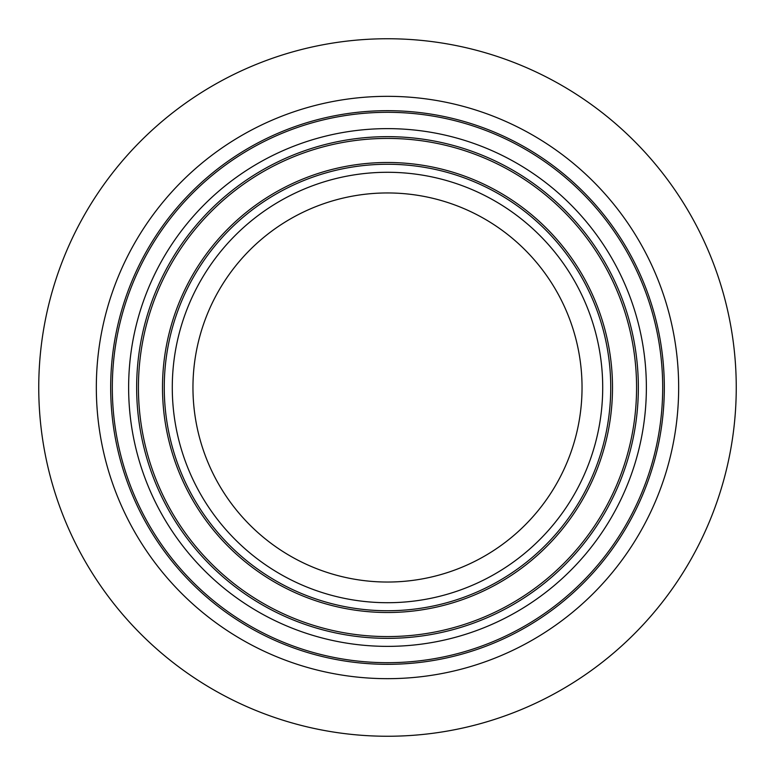 <?xml version="1.0" encoding="UTF-8"?>
<svg xmlns="http://www.w3.org/2000/svg" width="775" height="775" viewBox="0 0 775 775"><rect width="100%" height="100%" fill="white"/><g stroke="black" fill="none" stroke-linecap="round" stroke-linejoin="round"><path stroke-width="1.16" d="M387.5 582.035A194.535 194.535 0 0 1 219.025 290.228A194.535 194.535 0 0 1 555.975 290.228A194.535 194.535 0 0 1 387.5 582.035M112.317 387.5A275.183 275.183 0 0 1 525.092 149.178A275.183 275.183 0 0 1 525.092 625.822A275.183 275.183 0 0 1 112.317 387.5M736.25 387.5A348.75 348.75 0 0 0 213.125 85.473A348.75 348.75 0 0 0 213.125 689.527A348.75 348.75 0 0 0 736.25 387.5M387.5 664.32A276.82 276.82 0 0 1 110.68 387.5A276.82 276.82 0 0 1 387.5 110.68A276.82 276.82 0 0 1 664.32 387.5A276.82 276.82 0 0 1 387.5 664.32M602.708 387.5A215.208 215.208 0 0 1 279.891 573.878A215.208 215.208 0 0 1 279.891 201.122A215.208 215.208 0 0 1 602.708 387.5M610.739 387.5A223.239 223.239 0 0 0 275.881 194.167A223.239 223.239 0 0 0 275.881 580.833A223.239 223.239 0 0 0 610.739 387.5M162.498 387.5A225.002 225.002 0 0 1 387.5 162.498A225.002 225.002 0 0 1 612.502 387.5A225.002 225.002 0 0 1 387.5 612.502A225.002 225.002 0 0 1 162.498 387.5M128.631 387.5A258.869 258.869 0 0 0 516.935 611.688A258.869 258.869 0 0 0 516.935 163.312A258.869 258.869 0 0 0 128.631 387.5M136.652 387.5A250.848 250.848 0 0 1 387.5 136.652A250.848 250.848 0 0 1 638.348 387.5A250.848 250.848 0 0 1 387.5 638.348A250.848 250.848 0 0 1 136.652 387.5M138.425 387.5A249.075 249.075 0 0 1 387.5 138.425A249.075 249.075 0 0 1 636.575 387.5A249.075 249.075 0 0 1 387.5 636.575A249.075 249.075 0 0 1 138.425 387.5M678.658 387.5A291.158 291.158 0 0 0 241.916 135.344A291.158 291.158 0 0 0 241.916 639.656A291.158 291.158 0 0 0 678.658 387.5"/></g></svg>
